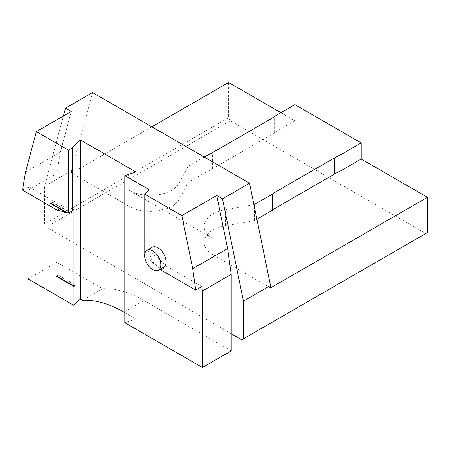 <?xml version="1.0" encoding="UTF-8"?>
<svg xmlns="http://www.w3.org/2000/svg" width="450" height="450" viewBox="0 0 450 450"><rect width="100%" height="100%" fill="white"/><g stroke="black" fill="none" stroke-linecap="round" stroke-linejoin="round"><path stroke-width="0.34" stroke-dasharray="2.25 1.69" d="M74.964 285.058L58.241 275.4L56.846 276.21M58.241 275.4L58.241 275.001L56.498 276.007M58.241 275.001L75.218 284.799M427.5 232.554L425.756 233.561L230.361 120.752L228.617 117.731L228.617 82.479M280.957 112.691L294.913 120.752L294.913 104.636M425.756 233.561L241.701 339.823M231.232 333.782L46.311 227.014L44.567 223.993L44.567 186.289L63.394 116.027M230.361 120.752L46.311 227.014M228.617 117.731L44.567 223.993M294.913 120.752L274.776 132.379A74.014 42.733 180 0 1 269.094 136.063L212.394 168.795A74.014 42.733 180 0 1 206.01 172.08L188.111 182.413L179.246 199.159A30.099 17.376 180 0 1 129.178 206.364L71.606 173.126L71.606 170.679L44.567 186.289M71.606 173.126L151.858 126.793M124.813 312.626L135.877 319.016L124.813 322.701M231.232 350.904L144.006 300.544A123.362 71.224 -120 0 0 102.572 288.709L56.779 262.266L56.779 173.632L60.396 152.016L71.258 111.482M73.789 305.331L74.362 304.993M27.99 278.887L56.779 262.266M82.513 300.291L102.572 288.709M27.99 193.269L27.99 190.249L56.779 173.632M22.5 190.102L28.609 186.576L27.99 190.249M25.504 172.159L60.396 152.016M135.877 171.956L135.877 319.016M201.836 286.588L166.967 266.456A246.724 142.447 -120 0 0 149.237 251.027L144.771 255.881L144.771 253.845M149.237 189.748L149.237 251.027M166.967 266.456L160.858 269.983M160.082 269.257A246.724 142.447 -120 0 0 144.771 255.881M73.941 209.407A246.724 142.447 -120 0 0 63.473 206.708L28.609 186.576M63.473 206.708L57.369 210.234M152.224 247.297A11.475 6.626 -120 0 0 149.85 252.546A11.475 6.626 -120 0 0 154.856 264.094A11.475 6.626 -120 0 0 163.699 267.165M67.404 212.805L69.148 211.798L52.138 201.971L52.138 202.376L50.738 203.181M52.138 201.971L50.389 202.984M52.138 202.376L67.759 211.393L66.364 212.203M67.759 211.393A246.724 142.447 60 0 1 69.148 211.798M274.776 132.379L274.776 116.263M270.489 287.949L212.917 254.711A30.099 17.376 180 0 1 204.103 242.426A30.099 17.376 180 0 1 225.399 225.804L254.407 220.686L256.928 219.234M204.193 157.011L188.111 166.297L179.246 183.043A30.099 17.376 180 0 1 129.178 190.249L212.917 238.596A30.099 17.376 0 0 1 204.103 226.311L204.103 242.426M71.606 170.679L92.543 92.548M254.407 220.686L254.407 206.927M253.941 204.654L225.399 209.689A30.099 17.376 0 0 0 204.103 226.311M206.01 172.08L206.01 155.964M188.111 182.413L188.111 166.297M123.941 312.126L144.006 300.544M269.094 136.063L269.094 119.948M212.394 168.795L212.394 152.679M212.917 254.711L212.917 238.596M129.178 206.364L129.178 190.249M225.399 225.804L225.399 209.689M179.246 199.159L179.246 183.043"/><path stroke-width="0.67" d="M27.99 193.269L27.99 278.887L73.789 305.331A123.362 71.224 -120 0 1 73.941 305.319L73.941 286.481L75.218 285.204L74.964 285.058M56.846 276.21L56.498 276.407L56.498 276.007L73.941 286.076L73.941 209.407L72.225 210.949L72.225 147.988L80.331 139.888L135.877 171.956L124.813 175.646L149.237 189.748L144.771 194.214L181.862 215.629L216.754 195.486L222.514 198.81L243.444 301.118L243.444 338.816L241.701 339.823L231.232 333.782L231.232 350.904L202.449 367.521L202.449 290.97L231.232 274.354L231.232 333.782M73.941 286.481L56.498 276.407M75.218 285.204L75.218 284.799L73.941 286.076M222.514 198.81L249.553 183.201L92.543 92.548L65.498 108.157L71.258 111.482L36.366 131.631L68.468 150.159L72.225 147.988M204.193 157.011L206.01 155.964A74.014 42.733 180 0 0 212.394 152.679L269.094 119.948A74.014 42.733 180 0 0 274.776 116.263L294.913 104.636L361.204 142.909L341.072 154.536A74.014 42.733 0 0 0 334.688 157.815L277.988 190.553A74.014 42.733 0 0 0 272.306 194.237L253.941 204.654M256.928 219.234L272.306 210.352A74.014 42.733 180 0 1 277.988 206.668L334.688 173.931A74.014 42.733 180 0 1 341.072 170.651L361.204 159.024L361.204 142.909M361.204 159.024L427.5 197.303L427.5 232.554L243.444 338.816M151.858 126.793L228.617 82.479L280.957 112.691M249.553 183.201L270.489 285.502L243.444 301.118M427.5 197.303L270.489 287.949L270.489 285.502M216.754 195.486L227.616 248.558L231.232 274.354M124.813 175.646L124.813 322.701L202.449 367.521M73.941 305.319L80.331 299.031L82.513 300.291A123.362 71.224 60 0 1 123.941 312.126L124.813 312.626M68.468 150.159L68.468 213.12A246.724 142.447 -120 0 0 67.404 212.805L50.389 202.984L50.389 203.383L66.009 212.4A246.724 142.447 -120 0 0 57.369 210.234L22.5 190.102L25.504 172.159L36.366 131.631M181.862 215.629L192.724 268.701L227.616 248.558M202.449 290.97L201.836 286.588L195.727 290.115L160.858 269.983A246.724 142.447 -120 0 0 160.082 269.257M192.724 268.701L195.727 290.115M80.331 139.888L80.331 299.031M144.771 194.214L144.771 253.845M68.468 213.12L72.225 210.949M144.619 255.566A11.475 6.626 60 0 1 146.993 250.318A11.475 6.626 60 0 1 158.468 256.939A11.475 6.626 60 0 1 158.462 270.186A11.475 6.626 60 0 1 149.625 267.114A11.475 6.626 60 0 1 144.619 255.566M158.462 270.186L163.699 267.165A11.475 6.626 -120 0 0 166.072 261.911A11.475 6.626 -120 0 0 161.066 250.369A11.475 6.626 -120 0 0 152.224 247.297L146.993 250.318M50.738 203.181L50.389 203.383M66.364 212.203L66.009 212.4M341.072 170.651L341.072 154.536M272.306 210.352L272.306 194.237M254.407 206.927L254.407 204.57M63.394 116.027L65.498 108.157M334.688 173.931L334.688 157.815M277.988 206.668L277.988 190.553"/></g></svg>
